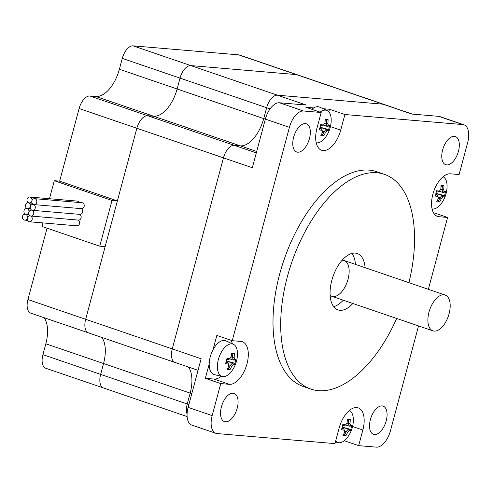 <?xml version="1.0" encoding="UTF-8"?>
<svg xmlns="http://www.w3.org/2000/svg" width="493" height="493" viewBox="0 0 493 493"><rect width="100%" height="100%" fill="white"/><g stroke="black" fill="none" stroke-linecap="round" stroke-linejoin="round"><path stroke-width="0.74" d="M351.916 253.427A29.783 15.517 -71.1 0 1 355.459 264.39M343.227 300.188A29.783 15.517 -71.1 0 1 333.712 306.683M352.846 303.478A29.783 15.517 -71.1 0 1 337.988 309.887A29.783 15.517 -71.1 0 1 332.35 278.508A29.783 15.517 -71.1 0 1 355.287 253.106A29.783 15.517 -71.1 0 1 357.259 253.513A29.783 15.517 -71.1 0 1 365.085 267.681M342.863 260.255A18.913 9.854 108.9 0 0 342.117 260.236A18.913 9.854 108.9 0 1 342.863 260.255A18.913 9.854 108.9 0 1 344.12 260.514A18.913 9.854 108.9 0 0 342.863 260.255M432.922 330.846L331.881 296.311A18.913 9.854 108.9 0 1 330.131 295.301A18.913 9.854 108.9 0 0 331.881 296.311A18.913 9.854 108.9 0 0 347.325 281.602A18.913 9.854 108.9 0 0 344.12 260.514L445.161 295.054A18.913 9.854 108.9 0 0 443.91 294.789A18.913 9.854 108.9 0 0 429.341 310.923A18.913 9.854 108.9 0 0 432.922 330.846A18.913 9.854 108.9 0 0 448.365 316.136A18.913 9.854 108.9 0 0 445.161 295.054M215.879 433.316A17.871 9.312 -71.1 0 1 212.175 415.599L188.116 407.378A17.871 9.312 108.9 0 0 191.82 425.095L215.879 433.316A17.871 9.312 -71.1 0 0 217.062 433.563L334.963 443.62L339.147 427.998A22.339 11.641 -71.1 0 1 358.226 407.871A22.339 11.641 -71.1 0 1 362.854 430.019L358.664 445.641L344.293 440.724M213.007 349.777L216.846 335.431L232.246 340.694L240.88 341.427A22.339 11.641 -71.1 0 1 242.359 341.735A22.339 11.641 -71.1 0 1 246.586 365.27A22.339 11.641 -71.1 0 1 229.381 384.324L220.753 383.591L205.353 378.322L213.987 379.062A22.339 11.641 108.9 0 0 221.265 376.239M232.345 343.818A22.339 11.641 108.9 0 0 231.069 340.293M205.353 378.322L209.198 363.976M328.8 111.831L329.49 109.255L344.884 114.524L340.7 130.14A22.339 11.641 -71.1 0 1 321.621 150.266A22.339 11.641 -71.1 0 1 316.999 128.118L321.183 112.503L305.783 107.234L313.714 107.912M323.112 108.713L329.49 109.255M418.539 325.928L390.438 430.796A17.871 9.312 -71.1 0 1 376.356 447.151L358.664 445.641M433.384 212.588L447.601 217.45L428.349 289.305M447.601 217.45L438.973 216.71A22.339 11.641 -71.1 0 1 437.494 216.402A22.339 11.641 -71.1 0 1 433.261 192.868A22.339 11.641 -71.1 0 1 450.466 173.813L459.094 174.553L467.672 142.539A17.871 9.312 -71.1 0 0 463.975 124.821A17.871 9.312 -71.1 0 0 462.791 124.575L344.884 114.524M232.246 340.694L289.416 127.342A17.871 9.312 -71.1 0 1 303.491 110.993L321.183 112.503M212.175 415.599L220.753 383.591M454.373 136.314A14.895 7.759 -71.1 0 1 455.359 136.524A14.895 7.759 -71.1 0 1 457.886 153.126A14.895 7.759 -71.1 0 1 445.727 164.711A14.895 7.759 -71.1 0 1 442.905 149.022A14.895 7.759 -71.1 0 1 454.373 136.314M305.383 123.614A14.895 7.759 -71.1 0 1 306.369 123.817A14.895 7.759 -71.1 0 1 308.889 140.419A14.895 7.759 -71.1 0 1 296.731 152.004A14.895 7.759 -71.1 0 1 293.908 136.314A14.895 7.759 -71.1 0 1 305.383 123.614M382.13 405.93A14.895 7.759 -71.1 0 1 383.116 406.133A14.895 7.759 -71.1 0 1 385.643 422.735A14.895 7.759 -71.1 0 1 373.484 434.321A14.895 7.759 -71.1 0 1 370.662 418.631A14.895 7.759 -71.1 0 1 382.13 405.93M233.14 393.223A14.895 7.759 -71.1 0 1 234.126 393.432A14.895 7.759 -71.1 0 1 236.646 410.034A14.895 7.759 -71.1 0 1 224.488 421.614A14.895 7.759 -71.1 0 1 221.671 405.93A14.895 7.759 -71.1 0 1 233.14 393.223M396.674 318.453A113.489 59.129 -71.1 0 1 310.917 389.088L303.22 386.457A113.489 59.129 -71.1 0 1 281.725 266.916A113.489 59.129 -71.1 0 1 369.121 170.116A113.489 59.129 -71.1 0 1 376.627 171.681L384.33 174.312A113.489 59.129 -71.1 0 1 408.907 282.662M433.057 209.007L432.589 210.745M188.874 404.543L187.254 403.989A13.699 7.136 108.9 0 0 187.075 414.083A13.699 7.136 -71.1 0 1 187.254 403.989L190.162 393.124A29.783 15.517 108.9 0 0 188.462 367.038A29.783 15.517 -71.1 0 1 190.162 393.124L187.254 403.989L100.646 374.384A13.699 7.136 108.9 0 0 103.481 387.973A13.699 7.136 -71.1 0 1 100.646 374.384L103.555 363.52A29.783 15.517 108.9 0 0 101.854 337.44A29.783 15.517 -71.1 0 1 103.555 363.52L100.646 374.384L42.909 354.652A13.699 7.136 108.9 0 0 45.744 368.234L103.481 387.973A13.699 7.136 -71.1 0 0 104.393 388.164M188.116 407.378L201.144 358.762L172.273 348.89A13.699 7.136 108.9 0 0 175.114 362.478A13.699 7.136 -71.1 0 1 172.273 348.89L223.458 157.865A13.699 7.136 -71.1 0 1 234.255 145.33A13.699 7.136 108.9 0 0 223.458 157.865L172.273 348.89L85.665 319.291A13.699 7.136 108.9 0 0 88.506 332.874A13.699 7.136 -71.1 0 1 85.665 319.291L27.928 299.553A13.699 7.136 108.9 0 0 30.769 313.141L198.044 370.317M256.311 152.867L234.255 145.33L240.257 145.842A29.783 15.517 108.9 0 0 263.724 118.591L266.639 107.727A13.699 7.136 -71.1 0 1 277.43 95.192A13.699 7.136 108.9 0 0 266.639 107.727L263.724 118.591A29.783 15.517 -71.1 0 1 240.257 145.842L234.255 145.33L147.647 115.726A13.699 7.136 108.9 0 0 136.851 128.26L85.665 319.291L105.132 246.654L99.759 246.192L42.016 226.46L42.965 222.928M303.491 110.993L279.432 102.766L306.301 105.058L277.43 95.192L382.999 104.189A13.699 7.136 -71.1 0 1 383.905 104.38A13.699 7.136 108.9 0 0 382.999 104.189L277.43 95.192L190.822 65.587A13.699 7.136 108.9 0 0 180.031 78.122A13.699 7.136 -71.1 0 1 190.822 65.587L133.085 45.849A13.699 7.136 108.9 0 0 122.289 58.384L180.031 78.122L177.116 88.986L180.031 78.122L270.072 108.898M79.114 108.528L59.653 181.159L117.389 200.897L136.851 128.26A13.699 7.136 -71.1 0 1 147.647 115.726L89.911 95.993A13.699 7.136 108.9 0 0 79.114 108.528L252.33 167.731L265.357 119.115L289.416 127.342M463.975 124.821L439.916 116.601A17.871 9.312 108.9 0 0 438.733 116.348L462.791 124.575M412.339 114.099L239.561 55.043A13.699 7.136 108.9 0 0 238.655 54.852L296.392 74.591A13.699 7.136 -71.1 0 1 297.297 74.776A13.699 7.136 108.9 0 0 296.392 74.591L411.865 114.062L438.733 116.348M279.432 102.766A17.871 9.312 108.9 0 0 265.357 119.115M310.917 389.088A113.489 59.129 -71.1 0 1 289.422 269.548A113.489 59.129 -71.1 0 1 376.818 172.747A113.489 59.129 -71.1 0 1 384.33 174.312M147.647 115.726L153.65 116.237A29.783 15.517 108.9 0 0 177.116 88.986A29.783 15.517 -71.1 0 1 153.65 116.237L147.647 115.726M296.392 74.591L190.822 65.587L296.392 74.591M176.019 362.669A13.699 7.136 -71.1 0 1 175.114 362.478M42.909 354.652L45.818 343.787A29.783 15.517 108.9 0 0 44.117 317.702M47.051 228.179L27.928 299.553M59.653 181.159L54.279 180.703L49.454 198.716M89.911 95.993L95.913 96.505A29.783 15.517 108.9 0 0 119.38 69.254L122.289 58.384M238.655 54.852L133.085 45.849M89.412 333.065A13.699 7.136 -71.1 0 1 88.506 332.874M99.759 246.192L112.016 200.441L54.279 180.703M112.016 200.441L117.389 200.897M32.014 210.228A2.976 2.52 -85.1 0 0 31.503 210.123A2.976 2.52 -85.1 0 0 28.84 212.267A2.976 2.52 -85.1 0 0 30.48 215.946A2.976 2.52 -85.1 0 0 30.991 216.057A2.976 2.52 -85.1 0 0 33.721 213.611A2.976 2.52 -85.1 0 0 32.014 210.228A2.976 2.52 -85.1 0 0 32.526 210.338A2.976 2.52 -85.1 0 0 35.249 207.892A2.976 2.52 -85.1 0 0 33.549 204.509A2.976 2.52 -85.1 0 0 33.031 204.404A2.976 2.52 -85.1 0 0 30.375 206.549A2.976 2.52 -85.1 0 0 32.014 210.228M30.991 216.057L78.405 220.1A2.976 2.52 -85.1 0 0 81.105 217.777A2.976 2.52 -85.1 0 0 79.626 214.356M32.526 210.338L79.934 214.381A2.976 2.52 -85.1 0 0 82.639 212.058A2.976 2.52 -85.1 0 0 81.16 208.631M33.549 204.509A2.976 2.52 -85.1 0 0 34.06 204.62A2.976 2.52 -85.1 0 0 36.827 201.865A2.976 2.52 -85.1 0 0 34.565 198.679A2.976 2.52 -85.1 0 0 31.909 200.83A2.976 2.52 -85.1 0 0 33.549 204.509M34.06 204.62L81.468 208.662A2.976 2.52 -85.1 0 0 84.235 205.908A2.976 2.52 -85.1 0 0 81.974 202.722L34.565 198.679M30.48 215.946A2.976 2.52 -85.1 0 0 29.968 215.842A2.976 2.52 -85.1 0 0 27.306 217.986A2.976 2.52 -85.1 0 0 29.463 221.776A2.976 2.52 -85.1 0 0 32.187 219.33A2.976 2.52 -85.1 0 0 30.48 215.946M29.463 221.776L76.871 225.819A2.976 2.52 -85.1 0 0 79.57 223.495A2.976 2.52 -85.1 0 0 78.097 220.075M25.667 214.301A2.976 2.52 -85.1 0 0 26.184 214.412A2.976 2.52 -85.1 0 0 28.84 212.267A2.976 2.52 -85.1 0 0 27.201 208.582A2.976 2.52 -85.1 0 0 26.69 208.477A2.976 2.52 -85.1 0 0 23.966 210.924A2.976 2.52 -85.1 0 0 25.667 214.301A2.976 2.52 -85.1 0 0 25.155 214.196A2.976 2.52 -85.1 0 0 22.388 216.951A2.976 2.52 -85.1 0 0 24.65 220.131A2.976 2.52 -85.1 0 0 27.306 217.986A2.976 2.52 -85.1 0 0 25.667 214.301M27.201 208.582A2.976 2.52 -85.1 0 0 27.713 208.693A2.976 2.52 -85.1 0 0 30.375 206.549A2.976 2.52 -85.1 0 0 28.736 202.863A2.976 2.52 -85.1 0 0 28.218 202.759A2.976 2.52 -85.1 0 0 25.494 205.205A2.976 2.52 -85.1 0 0 27.201 208.582M28.736 202.863A2.976 2.52 -85.1 0 0 29.247 202.974A2.976 2.52 -85.1 0 0 31.909 200.83A2.976 2.52 -85.1 0 0 29.753 197.04A2.976 2.52 -85.1 0 0 27.029 199.486A2.976 2.52 -85.1 0 0 28.736 202.863M79.096 202.481A2.976 2.52 -85.1 0 0 77.161 201.082L29.753 197.04M439.208 191.198L442.776 192.418A27.953 3.075 15 0 0 444.07 192.362L445.518 191.487A29.093 3.198 -165 0 1 444.224 191.561L442.776 192.418A27.713 14.433 40.7 0 0 442.067 189.78L440.779 189.33M444.224 191.561A28.748 14.969 -139.3 0 0 443.706 189.651L442.067 189.78A27.953 23.658 94.9 0 0 442.344 186.015L443.971 185.787A28.465 4.702 169.4 0 0 441.032 185.541A29.093 24.625 94.9 0 1 440.767 189.398A28.748 19.443 164.8 0 1 439.269 191.136L438.345 192.042A27.953 3.075 15 0 1 436.336 191.746M443.706 189.651A29.093 24.625 -85.1 0 0 443.971 185.787M442.344 186.015L441.013 186.403M439.269 191.136A29.093 3.198 -165 0 1 436.564 190.729A28.465 13.459 101.6 0 1 435.14 196.035A29.093 3.198 15 0 0 437.846 196.448L437.556 194.994A27.953 3.075 -165 0 1 435.553 194.704M437.846 196.448A28.748 14.969 40.7 0 1 438.369 198.359L438.283 197.638A27.713 14.433 -139.3 0 0 437.568 195.012M438.369 198.359A29.093 24.625 94.9 0 1 436.693 201.736A28.465 10.125 42.1 0 0 439.627 201.988L438.308 201.089A27.953 23.658 94.9 0 0 439.91 197.785L441.303 198.611A28.748 19.443 -15.2 0 0 442.8 196.873L441.987 195.388A27.713 18.74 164.8 0 1 439.929 197.779M435.652 194.347L437.556 194.994M439.627 201.988A29.093 24.625 -85.1 0 0 441.303 198.611M435.904 193.447L441.987 195.388A27.953 3.075 -165 0 0 443.281 195.314L444.094 196.799A28.465 28.286 -150.5 0 0 445.518 191.487M442.8 196.873A29.093 3.198 15 0 0 444.094 196.799M438.185 197.2L439.91 197.785M443.281 195.314L436.188 193.392M443.071 176.734A17.039 8.874 -71.1 0 1 444.002 177.326A17.039 8.874 -71.1 0 1 447.065 186.594A29.223 29.223 0 0 1 441.266 203.554A17.039 8.874 -71.1 0 1 432.638 208.989A17.039 8.874 -71.1 0 1 432.078 208.909M437.55 200.133L438.308 201.089M349.056 426.168A27.953 3.075 15 0 0 350.35 426.106L351.799 425.237A29.093 3.198 -165 0 1 350.505 425.305L349.056 426.168L345.488 424.948M350.505 425.305A28.748 14.969 -139.3 0 0 349.987 423.395L348.348 423.524A27.713 14.433 40.7 0 1 349.062 426.155M347.06 423.074L348.348 423.524A27.953 23.658 94.9 0 0 348.625 419.759L350.252 419.537A28.465 4.702 169.4 0 0 347.312 419.284A29.093 24.625 94.9 0 1 347.047 423.142A28.748 19.443 164.8 0 1 345.55 424.886L344.625 425.786A27.953 3.075 15 0 1 342.617 425.49M349.987 423.395A29.093 24.625 -85.1 0 0 350.252 419.537M348.625 419.759L347.294 420.147M345.55 424.886A29.093 3.198 -165 0 1 342.845 424.473A28.465 13.459 101.6 0 1 341.421 429.785A29.093 3.198 15 0 0 344.126 430.198L343.849 428.756A27.953 3.075 -165 0 1 341.834 428.448M341.932 428.09L343.837 428.744A27.713 14.433 -139.3 0 1 344.564 431.387L344.65 432.108A29.093 24.625 94.9 0 1 342.974 435.485A28.465 10.125 42.1 0 0 345.907 435.738L344.589 434.838A27.953 23.658 94.9 0 0 346.191 431.535L347.583 432.355A28.748 19.443 -15.2 0 0 349.081 430.617L348.268 429.132A27.713 18.74 164.8 0 1 346.209 431.529M344.126 430.198A28.748 14.969 40.7 0 1 344.65 432.108M345.907 435.738A29.093 24.625 -85.1 0 0 347.583 432.355M342.185 427.197L348.268 429.132A27.953 3.075 -165 0 0 349.562 429.064L350.375 430.549A28.465 28.286 -150.5 0 0 351.799 425.237M349.081 430.617A29.093 3.198 15 0 0 350.375 430.549M344.465 430.944L346.191 431.535M349.562 429.064L342.469 427.135M349.352 410.478A17.039 8.874 -71.1 0 1 353.345 420.344A29.223 29.223 0 0 1 347.547 437.297A17.039 8.874 -71.1 0 1 338.919 442.739A17.039 8.874 -71.1 0 1 338.247 442.628A17.039 8.874 -71.1 0 1 335.653 441.044M343.831 433.883L344.589 434.838M326.908 126.288A27.953 3.075 15 0 0 328.202 126.226L329.651 125.358A29.093 3.198 -165 0 1 328.356 125.425L326.908 126.288L323.34 125.068M328.356 125.425A28.748 14.969 -139.3 0 0 327.833 123.515L326.2 123.644A27.713 14.433 40.7 0 1 326.914 126.276M326.2 123.644L326.187 123.632A27.953 23.658 94.9 0 0 326.477 119.879L328.098 119.657A28.465 4.702 169.4 0 0 325.164 119.405A29.093 24.625 94.9 0 1 324.899 123.262A28.748 19.443 164.8 0 1 323.402 125.006L322.496 125.9A27.953 3.075 15 0 1 320.462 125.61M327.833 123.515A29.093 24.625 -85.1 0 0 328.098 119.657M326.187 123.632L324.912 123.195M326.477 119.879L325.146 120.267M323.402 125.006A29.093 3.198 -165 0 1 320.696 124.593A28.465 13.459 101.6 0 1 319.273 129.905A29.093 3.198 15 0 0 321.978 130.318L321.683 128.864A27.953 3.075 -165 0 1 319.68 128.568M321.978 130.318A28.748 14.969 40.7 0 1 322.496 132.229L322.41 131.508A27.713 14.433 -139.3 0 0 321.695 128.876M322.496 132.229A29.093 24.625 94.9 0 1 320.826 135.606A28.465 10.125 42.1 0 0 323.759 135.852L322.44 134.959A27.953 23.658 94.9 0 0 324.037 131.656L325.435 132.475A28.748 19.443 -15.2 0 0 326.933 130.737L326.12 129.252A27.713 18.74 164.8 0 1 324.055 131.649M319.784 128.211L321.683 128.864M323.759 135.852A29.093 24.625 -85.1 0 0 325.435 132.475M326.12 129.252L326.12 129.24A27.953 3.075 -165 0 0 327.414 129.184L328.227 130.67A28.465 28.286 -150.5 0 0 329.651 125.358M326.933 130.737A29.093 3.198 15 0 0 328.227 130.67M326.12 129.24L320.031 127.317M322.317 131.064L324.037 131.656M327.414 129.184L320.321 127.256M320.16 112.151A17.039 8.874 -71.1 0 1 327.099 110.555A17.039 8.874 -71.1 0 1 328.135 111.196A17.039 8.874 -71.1 0 1 331.191 120.465A29.223 29.223 0 0 1 325.398 137.418A17.039 8.874 -71.1 0 1 316.765 142.859A17.039 8.874 -71.1 0 1 316.204 142.773M321.683 134.004L322.44 134.959M311.829 109.304A17.871 9.312 -71.1 0 1 319.698 107.141L327.099 110.555M233.189 360.032A27.953 3.075 15 0 0 234.483 359.976L235.931 359.101A29.093 3.198 -165 0 1 234.637 359.175L233.189 360.032L229.621 358.812M234.637 359.175A28.748 14.969 -139.3 0 0 234.113 357.259L232.48 357.394A27.713 14.433 40.7 0 1 233.195 360.026M231.192 356.944L232.48 357.394A27.953 23.658 94.9 0 0 232.758 353.629L234.378 353.401A28.465 4.702 169.4 0 0 231.445 353.154A29.093 24.625 94.9 0 1 231.18 357.012A28.748 19.443 164.8 0 1 229.683 358.75L228.758 359.656A27.953 3.075 15 0 1 226.743 359.36M234.113 357.259A29.093 24.625 -85.1 0 0 234.378 353.401M232.758 353.629L231.427 354.017M229.683 358.75A29.093 3.198 -165 0 1 226.977 358.337A28.465 13.459 101.6 0 1 225.554 363.649A29.093 3.198 15 0 0 228.259 364.062L227.963 362.608A27.953 3.075 -165 0 1 225.96 362.318M228.259 364.062A28.748 14.969 40.7 0 1 228.777 365.972L228.69 365.251A27.713 14.433 -139.3 0 0 227.976 362.62M228.777 365.972A29.093 24.625 94.9 0 1 227.107 369.349A28.465 10.125 42.1 0 0 230.04 369.602L228.721 368.702A27.953 23.658 94.9 0 0 230.317 365.399L231.716 366.225A28.748 19.443 -15.2 0 0 233.214 364.487L232.4 363.002A27.713 18.74 164.8 0 1 230.336 365.393L228.598 364.814M226.065 361.961L227.963 362.608M230.04 369.602A29.093 24.625 -85.1 0 0 231.716 366.225M232.4 363.002L232.4 362.984A27.953 3.075 -165 0 0 233.694 362.928L234.508 364.413A28.465 28.286 -150.5 0 0 235.931 359.101M233.214 364.487A29.093 3.198 15 0 0 234.508 364.413M232.4 362.984L226.318 361.061M233.694 362.928L226.601 361.005M223.052 376.603A17.039 8.874 -71.1 0 1 222.38 376.498A17.039 8.874 -71.1 0 1 219.034 357.376A17.039 8.874 -71.1 0 1 233.386 344.299A17.039 8.874 -71.1 0 1 234.415 344.94A17.039 8.874 -71.1 0 1 237.472 354.208A29.223 29.223 0 0 1 231.679 371.161A17.039 8.874 -71.1 0 1 223.052 376.603M227.963 367.747L228.721 368.702M222.38 376.498L214.43 374.662A17.871 9.312 -71.1 0 1 210.924 354.603A17.871 9.312 -71.1 0 1 225.979 340.885L233.386 344.299M362.854 430.019L352.575 426.507M229.381 384.324L213.987 379.062M340.7 130.14L330.421 126.627M119.38 69.254L265.345 119.146M45.818 343.787L191.789 393.679M95.913 96.505L256.687 151.456M438.973 216.71L436.132 215.743M187.118 416.56L103.481 387.973M31.503 210.123L31.811 210.147M33.031 204.404L33.339 204.429M29.968 215.842L30.276 215.866M26.184 214.412L29.062 214.658M26.69 208.477L26.998 208.502M27.713 208.693L30.597 208.94M28.218 202.759L28.526 202.783M29.247 202.974L32.131 203.221M24.65 220.131L27.534 220.377M25.155 214.196L25.463 214.221M338.247 442.628L335.4 441.974"/></g></svg>
